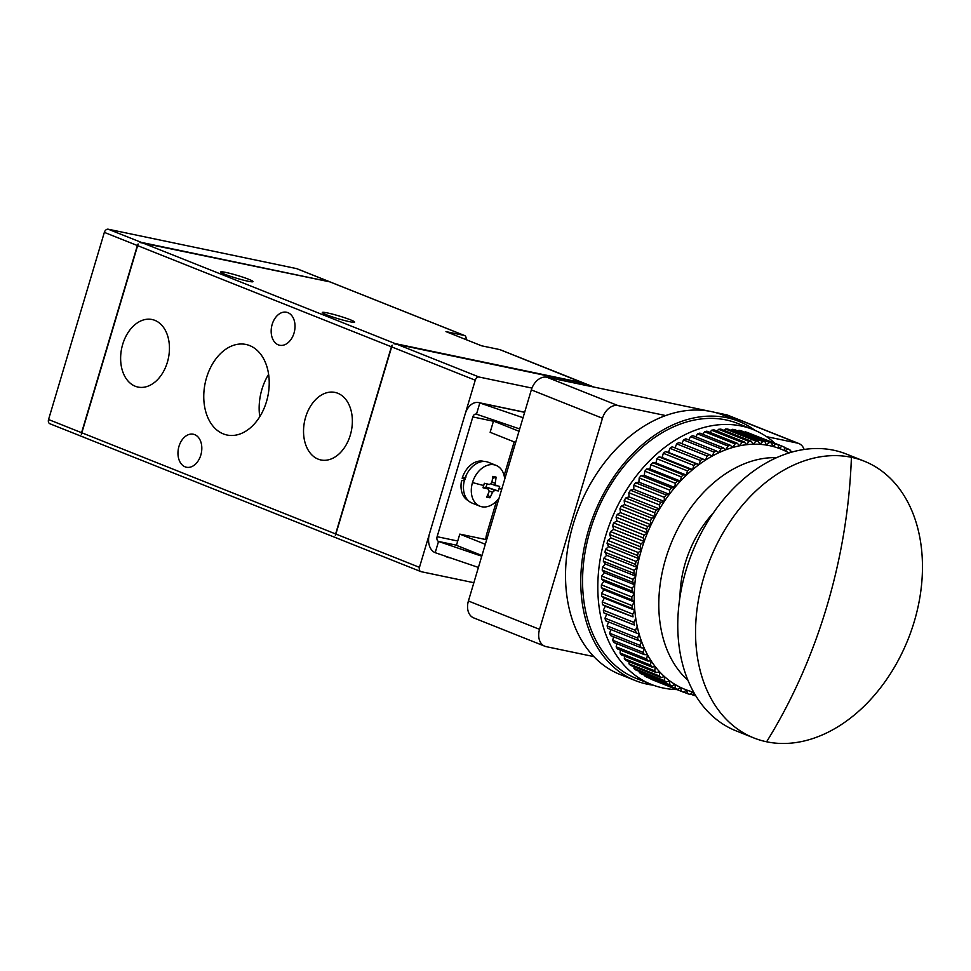 <?xml version="1.0" encoding="UTF-8"?>
<svg xmlns="http://www.w3.org/2000/svg" width="971" height="971" viewBox="0 0 971 971"><rect width="100%" height="100%" fill="white"/><g stroke="black" fill="none" stroke-linecap="round" stroke-linejoin="round"><path stroke-width="1.46" d="M247.775 281.165A16.859 1.457 -163.4 0 1 230.163 276.213A16.859 1.457 -163.4 0 1 220.696 271.989A16.859 1.457 -163.4 0 1 225.927 272.45A16.859 1.457 -163.4 0 1 243.551 277.403A16.859 1.457 -163.4 0 1 253.006 281.626A16.859 1.457 -163.4 0 1 247.775 281.165M349.39 321.656A16.859 1.457 -163.4 0 1 331.779 316.716A16.859 1.457 -163.4 0 1 322.311 312.492A16.859 1.457 -163.4 0 1 327.543 312.953A16.859 1.457 -163.4 0 1 345.166 317.905A16.859 1.457 -163.4 0 1 354.633 322.129A16.859 1.457 -163.4 0 1 349.39 321.656M294.019 333.102A16.859 11.664 101.8 0 1 279.648 345.251A16.859 11.664 101.8 0 1 272.171 324.399A16.859 11.664 101.8 0 1 286.554 312.249A16.859 11.664 101.8 0 1 294.019 333.102M200.815 455.083A16.859 11.664 101.8 0 1 186.432 467.233A16.859 11.664 101.8 0 1 178.967 446.381A16.859 11.664 101.8 0 1 193.338 434.231A16.859 11.664 101.8 0 1 200.815 455.083M266.467 401.691A46.268 32.019 101.8 0 1 227.02 435.02A46.268 32.019 101.8 0 1 206.52 377.792A46.268 32.019 101.8 0 1 245.966 344.462A46.268 32.019 101.8 0 1 266.467 401.691M268.627 374.345A46.268 32.019 -78.2 0 0 261.915 389.383A46.268 32.019 -78.2 0 0 259.755 416.729M350.3 435.105A34.495 23.874 101.8 0 1 320.891 459.963A34.495 23.874 101.8 0 1 305.598 417.275A34.495 23.874 101.8 0 1 335.007 392.418A34.495 23.874 101.8 0 1 350.3 435.105M167.388 362.207A34.495 23.874 101.8 0 1 137.979 387.065A34.495 23.874 101.8 0 1 122.686 344.377A34.495 23.874 101.8 0 1 152.095 319.52A34.495 23.874 101.8 0 1 167.388 362.207M444.876 555.995A23.522 16.859 111.7 0 0 446.83 556.99A23.522 16.859 111.7 0 0 448.845 557.597A23.522 16.859 111.7 0 0 450.156 557.791M500.453 349.863A3.92 2.804 111.7 0 0 500.138 349.706A3.92 2.804 111.7 0 0 499.81 349.609L481.531 345.785L445.956 331.609L464.235 335.432A3.92 2.804 -68.3 0 1 464.575 335.529A3.92 2.804 -68.3 0 1 465.946 339.571M464.235 335.432L329.849 281.869L139.933 242.495A3.92 2.804 -68.3 0 1 141.256 242.374L108.23 229.217A3.92 2.804 111.7 0 0 104.346 232.385L48.55 419.533A3.92 2.804 111.7 0 0 49.873 423.744A3.92 2.804 111.7 0 0 50.201 423.854M473.86 582.709L421.111 571.676A3.92 2.804 -68.3 0 1 420.771 571.567A3.92 2.804 -68.3 0 1 419.46 567.355L475.244 380.207A3.92 2.804 -68.3 0 1 479.128 377.039L395.294 343.625A3.92 2.804 111.7 0 0 393.983 343.746L584.736 383.642L499.81 349.609M297.223 268.87A3.92 2.804 111.7 0 0 296.908 268.712A3.92 2.804 111.7 0 0 296.568 268.603L329.594 281.772A3.92 2.804 -68.3 0 1 329.934 281.869A3.92 2.804 -68.3 0 1 330.055 281.918M584.287 383.278A3.92 2.804 111.7 0 0 583.972 383.12A3.92 2.804 111.7 0 0 583.644 383.011L593.718 387.028M419.46 567.355L335.626 533.941A3.92 2.804 111.7 0 0 335.408 535.628L392.175 345.215A3.92 2.804 111.7 0 0 391.41 346.793L475.244 380.207M81.576 432.69A3.92 2.804 -68.3 0 0 81.37 434.377L138.125 243.964A3.92 2.804 111.7 0 0 137.372 245.542L81.576 432.69L48.55 419.533M395.294 343.625L583.644 383.011M329.594 281.772L141.256 242.374M531.962 388.084L479.128 377.039M336.172 537.631L337.022 538.165L336.172 537.631A3.92 2.804 111.7 0 0 336.937 538.165A3.92 2.804 111.7 0 0 337.277 538.262M83.008 436.95A3.92 2.804 -68.3 0 1 82.899 436.914A3.92 2.804 -68.3 0 1 82.134 436.392L83.482 437.12L82.134 436.392M108.23 229.217L296.568 268.603M335.626 533.941L391.41 346.793M456.479 545.204L438.54 541.454L435.19 552.681A15.682 10.851 101.8 0 1 429.498 533.662L465.206 413.889A15.682 10.851 101.8 0 1 478.582 402.589A15.682 10.851 101.8 0 1 479.832 402.965L524.643 412.335M481.75 556.213L438.54 541.454A3.92 2.719 101.8 0 1 437.12 536.696L472.828 416.923A3.92 2.719 101.8 0 1 476.166 414.107A3.92 2.719 101.8 0 1 476.482 414.192L479.832 402.965L523.041 417.724M435.19 552.681L478.412 567.44M519.691 428.951L476.482 414.192M465.218 479.54L461.528 480.936A21.168 15.172 111.7 0 0 468.374 500.696M484.019 461.456A21.168 15.172 111.7 0 0 483.157 461.237A21.168 15.172 111.7 0 0 462.172 478.315L464.83 478.873M466.116 476.967L462.172 478.315M499.082 498.074A21.957 15.73 -68.3 0 1 481.762 506.753A21.957 15.73 -68.3 0 1 479.892 506.182A21.957 15.73 -68.3 0 1 472.501 482.538A21.957 15.73 -68.3 0 1 494.263 464.83A21.957 15.73 -68.3 0 1 496.145 465.388A21.957 15.73 -68.3 0 1 504.677 479.298M496.132 485.876L495.149 483.291A39.131 27.091 101.8 0 0 496.084 477.113L492.758 476.421A39.131 27.091 -78.2 0 1 491.824 482.587L489.493 484.493L484.347 483.267L483.012 487.758L488.377 489.056L483.242 487.005L488.146 488.983L489.141 491.581A39.131 27.091 -78.2 0 1 486.592 497.103L489.918 497.807A39.131 27.091 101.8 0 0 492.467 492.273L494.797 490.367L498.317 490.962L499.664 486.459L491.144 483.91L495.793 485.743M479.892 506.182L472.052 503.063A21.957 15.73 -68.3 0 1 465.085 478.12A21.957 15.73 -68.3 0 1 486.422 461.698A21.957 15.73 -68.3 0 1 488.304 462.269L496.145 465.388M487.915 494.457L489.918 497.807M498.317 490.962L486.083 487.041A2.355 1.687 111.7 0 0 484.905 487.673M496.084 477.113L492.54 478.387M487.017 483.91L486.083 487.041M481.968 555.509L456.443 545.338L459.793 534.111L485.306 544.282M485.828 539.56A15.682 10.851 101.8 0 1 486.75 533.856L496.509 501.133M486.665 539.73L459.793 534.111M504.119 475.584L514.169 441.878M501.57 422.761L493.486 421.074L519.012 431.245M515.662 442.473L490.137 432.301L493.486 421.074M703.757 577.539A148.976 106.749 111.7 0 0 753.848 737.948A148.976 106.749 111.7 0 0 766.605 741.783A148.976 106.749 111.7 0 0 914.257 621.561A148.976 106.749 111.7 0 0 864.166 461.152A148.976 106.749 111.7 0 0 851.409 457.317A148.976 106.749 111.7 0 0 703.757 577.539M653.362 685.198A139.569 100.001 -68.3 0 1 635.398 680.61A139.569 100.001 -68.3 0 1 588.462 530.336A139.569 100.001 -68.3 0 1 738.737 421.293A139.569 100.001 -68.3 0 1 754.94 430.323M593.839 656.602L546.151 646.637A15.682 11.239 -68.3 0 1 544.816 646.225A15.682 11.239 -68.3 0 1 539.536 629.342L602.469 418.246A15.682 11.239 -68.3 0 1 618.017 405.587L665.693 415.564A139.569 100.001 111.7 0 0 573.218 524.255A139.569 100.001 111.7 0 0 593.839 656.602A139.569 100.001 111.7 0 0 620.153 674.529L635.398 680.61M676.957 689.568A137.214 98.326 -68.3 0 1 651.505 684.494A137.214 98.326 -68.3 0 1 605.37 536.757A137.214 98.326 -68.3 0 1 753.108 429.558A137.214 98.326 -68.3 0 1 775.076 443.383M651.505 684.494L636.26 678.413A137.214 98.326 -68.3 0 1 590.125 530.676A137.214 98.326 -68.3 0 1 737.863 423.49L753.108 429.558M864.166 461.152L846.384 454.064A148.976 106.749 111.7 0 0 685.975 570.45A148.976 106.749 111.7 0 0 736.067 730.86L753.848 737.948M713.588 512.639A96.056 68.82 111.7 0 0 685.259 563.083A96.056 68.82 111.7 0 0 679.967 597.007M776.679 457.657A123.851 88.737 111.7 0 0 665.62 558.98A123.851 88.737 111.7 0 0 687.941 680.307M693.658 692.165A129.374 92.706 -68.3 0 1 692.808 691.947A129.374 92.706 -68.3 0 1 686.618 690.017A129.374 92.706 -68.3 0 1 680.659 687.492A129.374 92.706 -68.3 0 1 674.954 684.397A129.374 92.706 -68.3 0 1 669.529 680.744A129.374 92.706 -68.3 0 1 664.407 676.544A129.374 92.706 -68.3 0 1 659.625 671.811A129.374 92.706 -68.3 0 1 655.207 666.592A129.374 92.706 -68.3 0 1 651.153 660.887A129.374 92.706 -68.3 0 1 647.499 654.745A129.374 92.706 -68.3 0 1 644.271 648.179A129.374 92.706 -68.3 0 1 641.467 641.224A129.374 92.706 -68.3 0 1 639.1 633.929A129.374 92.706 -68.3 0 1 637.207 626.319A129.374 92.706 -68.3 0 1 635.762 618.418A129.374 92.706 -68.3 0 1 634.803 610.286A129.374 92.706 -68.3 0 1 634.318 601.947A129.374 92.706 -68.3 0 1 634.306 593.463A129.374 92.706 -68.3 0 1 634.779 584.845A129.374 92.706 -68.3 0 1 635.738 576.155A129.374 92.706 -68.3 0 1 637.158 567.44A129.374 92.706 -68.3 0 1 639.039 558.726A129.374 92.706 -68.3 0 1 641.394 550.059L638.323 552.56A132.517 94.952 111.7 0 0 637.522 555.485L639.039 558.726L608.562 546.576L607.045 543.335L637.522 555.485M709.012 411.146L546.879 377.234A15.682 11.239 111.7 0 0 531.331 389.893L468.41 601A15.682 11.239 111.7 0 0 473.678 617.884L544.816 646.225M766.495 436.634L797.494 443.116A15.682 11.239 -68.3 0 1 798.83 443.529L727.704 415.175A15.682 11.239 111.7 0 0 726.357 414.775L714.049 412.202M798.83 443.529A15.682 11.239 -68.3 0 1 804.146 449.488M738.737 421.293L723.492 415.224A139.569 100.001 111.7 0 0 665.693 415.564M639.039 558.726L636.066 561.456L605.588 549.307L608.562 546.576M638.323 552.56L607.834 540.41A132.517 94.952 111.7 0 0 607.045 543.335M607.834 540.41L610.905 537.91L609.594 534.499L640.083 546.649L641.394 550.059A129.374 92.706 -68.3 0 1 644.186 541.49L641.03 543.748A132.517 94.952 111.7 0 0 640.083 546.649M641.03 543.748L610.541 531.598A132.517 94.952 111.7 0 0 609.594 534.499M610.541 531.598L613.696 529.341L612.604 525.76L643.093 537.91L644.186 541.49A129.374 92.706 -68.3 0 1 647.402 533.055L644.186 535.057A132.517 94.952 111.7 0 0 643.093 537.91M644.186 535.057L613.696 522.908A132.517 94.952 111.7 0 0 612.604 525.76M613.696 522.908L616.925 520.905L616.051 517.179L646.54 529.329L647.402 533.055A129.374 92.706 -68.3 0 1 651.043 524.801L647.766 526.537A132.517 94.952 111.7 0 0 646.54 529.329M647.766 526.537L617.277 514.387A132.517 94.952 111.7 0 0 616.051 517.179M617.277 514.387L620.554 512.652L619.923 508.78L650.4 520.929L651.043 524.801A129.374 92.706 -68.3 0 1 655.085 516.754L651.772 518.223A132.517 94.952 111.7 0 0 650.4 520.929M651.772 518.223L621.282 506.073A132.517 94.952 111.7 0 0 619.923 508.78M621.282 506.073L624.596 504.604L624.183 500.635L654.672 512.785L655.085 516.754A129.374 92.706 -68.3 0 1 659.491 508.974L656.165 510.151A132.517 94.952 111.7 0 0 654.672 512.785M656.165 510.151L625.676 498.002A132.517 94.952 111.7 0 0 624.183 500.635M625.676 498.002L629.014 496.824L628.832 492.746L659.321 504.896L659.491 508.974A129.374 92.706 -68.3 0 1 664.273 501.473L660.935 502.371A132.517 94.952 111.7 0 0 659.321 504.896M660.935 502.371L630.446 490.221A132.517 94.952 111.7 0 0 628.832 492.746M630.446 490.221L633.784 489.323L633.845 485.184L664.322 497.334L664.273 501.473A129.374 92.706 -68.3 0 1 669.371 494.312L666.045 494.919A132.517 94.952 111.7 0 0 664.322 497.334M666.045 494.919L635.568 482.769A132.517 94.952 111.7 0 0 633.845 485.184M635.568 482.769L638.894 482.162L639.185 477.963L669.662 490.112L669.371 494.312A129.374 92.706 -68.3 0 1 674.796 487.515L671.495 487.818A132.517 94.952 111.7 0 0 669.662 490.112M671.495 487.818L641.006 475.669A132.517 94.952 111.7 0 0 639.185 477.963M641.006 475.669L644.307 475.365L644.829 471.141L675.306 483.291L674.796 487.515A129.374 92.706 -68.3 0 1 680.489 481.106L677.236 481.131A132.517 94.952 111.7 0 0 675.306 483.291M677.236 481.131L646.747 468.981A132.517 94.952 111.7 0 0 644.829 471.141M646.747 468.981L650 468.957L650.752 464.721L681.241 476.87L680.489 481.106A129.374 92.706 -68.3 0 1 686.448 475.135L683.244 474.855A132.517 94.952 111.7 0 0 681.241 476.87M683.244 474.855L652.767 462.706A132.517 94.952 111.7 0 0 650.752 464.721M652.767 462.706L655.959 462.985L656.93 458.761L687.419 470.911L686.448 475.135A129.374 92.706 -68.3 0 1 692.626 469.624L689.507 469.054A132.517 94.952 111.7 0 0 687.419 470.911M689.507 469.054L659.018 456.904A132.517 94.952 111.7 0 0 656.93 458.761M659.018 456.904L662.137 457.475L663.327 453.275L693.816 465.425L692.626 469.624A129.374 92.706 -68.3 0 1 698.999 464.599L695.964 463.725A132.517 94.952 111.7 0 0 693.816 465.425M695.964 463.725L665.487 451.576A132.517 94.952 111.7 0 0 663.327 453.275M665.487 451.576L668.509 452.45L669.917 448.299L700.407 460.448L698.999 464.599A129.374 92.706 -68.3 0 1 705.541 460.072L702.616 458.919A132.517 94.952 111.7 0 0 700.407 460.448M702.616 458.919L672.126 446.769A132.517 94.952 111.7 0 0 669.917 448.299M672.126 446.769L675.051 447.922L676.666 443.844L707.155 455.994L705.541 460.072A129.374 92.706 -68.3 0 1 712.204 456.091L709.4 454.646A132.517 94.952 111.7 0 0 707.155 455.994M709.4 454.646L678.923 442.497A132.517 94.952 111.7 0 0 676.666 443.844M681.848 443.662L683.535 439.948L714.025 452.098L712.204 456.091A129.374 92.706 -68.3 0 1 718.977 452.644L716.307 450.945A132.517 94.952 111.7 0 0 714.025 452.098M716.307 450.945L685.829 438.795A132.517 94.952 111.7 0 0 683.535 439.948M688.767 439.96L690.502 436.622L720.992 448.772L718.977 452.644A129.374 92.706 -68.3 0 1 725.823 449.779L723.298 447.801A132.517 94.952 111.7 0 0 720.992 448.772M723.298 447.801L692.808 435.651A132.517 94.952 111.7 0 0 690.502 436.622M695.794 436.841L697.518 433.879L728.007 446.029L725.823 449.779A129.374 92.706 -68.3 0 1 732.692 447.497L730.326 445.264A132.517 94.952 111.7 0 0 728.007 446.029M730.326 445.264L699.848 433.115A132.517 94.952 111.7 0 0 697.518 433.879M702.883 434.316L704.57 431.743L735.047 443.893L732.692 447.497A129.374 92.706 -68.3 0 1 739.562 445.798L737.377 443.322A132.517 94.952 111.7 0 0 735.047 443.893M737.377 443.322L706.888 431.173A132.517 94.952 111.7 0 0 704.57 431.743M709.995 432.411L711.597 430.214L742.087 442.363L739.562 445.798A129.374 92.706 -68.3 0 1 746.408 444.706L744.393 441.987A132.517 94.952 111.7 0 0 742.087 442.363M744.393 441.987L713.916 429.837A132.517 94.952 111.7 0 0 711.597 430.214M717.108 431.112L718.589 429.303L749.078 441.453L746.408 444.706A129.374 92.706 -68.3 0 1 753.18 444.22L751.36 441.283A132.517 94.952 111.7 0 0 749.078 441.453M751.36 441.283L720.883 429.133A132.517 94.952 111.7 0 0 718.589 429.303M724.172 430.444L725.495 429.012L755.984 441.162L753.18 444.22A129.374 92.706 -68.3 0 1 759.856 444.342L758.242 441.198A132.517 94.952 111.7 0 0 755.984 441.162M758.242 441.198L727.752 429.048A132.517 94.952 111.7 0 0 725.495 429.012M731.187 430.42L732.292 429.34L762.781 441.489L759.856 444.342A129.374 92.706 -68.3 0 1 766.398 445.07L764.99 441.732A132.517 94.952 111.7 0 0 762.781 441.489M764.99 441.732L734.501 429.583A132.517 94.952 111.7 0 0 732.292 429.34M738.106 431.027L738.943 430.299L769.433 442.448L766.398 445.07A129.374 92.706 -68.3 0 1 772.782 446.405L771.581 442.897A132.517 94.952 111.7 0 0 769.433 442.448M771.581 442.897L741.091 430.748A132.517 94.952 111.7 0 0 738.943 430.299M744.903 432.265L775.902 444.014L772.782 446.405A129.374 92.706 -68.3 0 1 778.973 448.335L777.989 444.669A132.517 94.952 111.7 0 0 775.902 444.014M777.989 444.669L747.5 432.52A132.517 94.952 111.7 0 0 745.412 431.864M751.554 434.134L782.165 446.199L778.973 448.335A129.374 92.706 -68.3 0 1 784.932 450.86L784.167 447.048A132.517 94.952 111.7 0 0 782.165 446.199M650.922 679.154A132.517 94.952 111.7 0 0 652.937 680.003L683.426 692.153A132.517 94.952 -68.3 0 1 681.411 691.303L650.861 678.79M644.987 676.168A132.517 94.952 111.7 0 0 646.917 677.224L677.406 689.374A132.517 94.952 -68.3 0 1 675.476 688.318L644.987 676.168L644.878 675.331M639.343 672.612A132.517 94.952 111.7 0 0 641.163 673.85L671.653 685.999A132.517 94.952 -68.3 0 1 669.82 684.761L639.343 672.612L639.246 671.325M633.99 668.497A132.517 94.952 111.7 0 0 635.714 669.917L666.203 682.067A132.517 94.952 -68.3 0 1 664.48 680.647L633.99 668.497L633.966 666.774M628.977 663.836A132.517 94.952 111.7 0 0 630.592 665.426L661.069 677.576A132.517 94.952 -68.3 0 1 659.455 675.986L628.977 663.836L629.062 661.712M624.317 658.654A132.517 94.952 111.7 0 0 625.81 660.414L656.299 672.563A132.517 94.952 -68.3 0 1 654.794 670.803L624.317 658.654L624.547 656.153M620.032 652.973A132.517 94.952 111.7 0 0 621.404 654.891L651.893 667.041A132.517 94.952 -68.3 0 1 650.521 665.123L620.032 652.973L620.457 650.121M616.16 646.82A132.517 94.952 111.7 0 0 617.386 648.907L647.875 661.057A132.517 94.952 -68.3 0 1 646.637 658.969L616.16 646.82L616.803 643.664M612.701 640.241A132.517 94.952 111.7 0 0 613.793 642.462L644.283 654.612A132.517 94.952 -68.3 0 1 643.19 652.391L612.701 640.241L613.587 636.782M609.679 633.25A132.517 94.952 111.7 0 0 610.625 635.604L641.115 647.754A132.517 94.952 -68.3 0 1 640.168 645.399L609.679 633.25L610.844 629.524M607.106 625.894A132.517 94.952 111.7 0 0 607.907 628.358L638.384 640.508A132.517 94.952 -68.3 0 1 637.595 638.044L607.106 625.894L608.562 621.938M605.006 618.199A132.517 94.952 111.7 0 0 605.649 620.772L636.126 632.922A132.517 94.952 -68.3 0 1 635.483 630.349L605.006 618.199L606.717 614.17L603.853 612.871L634.342 625.021A132.517 94.952 -68.3 0 1 633.857 622.35L603.367 610.201A132.517 94.952 111.7 0 0 603.853 612.871M603.367 610.201L605.285 606.268L602.542 604.702L633.031 616.852A132.517 94.952 -68.3 0 1 632.704 614.097L602.214 601.947A132.517 94.952 111.7 0 0 602.542 604.702M602.214 601.947L604.314 598.136L601.717 596.291L632.206 608.441A132.517 94.952 -68.3 0 1 632.036 605.625L601.559 593.475A132.517 94.952 111.7 0 0 601.717 596.291M601.559 593.475L603.828 589.798L601.389 587.698L631.866 599.847A132.517 94.952 -68.3 0 1 631.866 596.983L601.389 584.833A132.517 94.952 111.7 0 0 601.389 587.698M601.389 584.833L603.828 581.313L601.547 578.959L632.024 591.108A132.517 94.952 -68.3 0 1 632.194 588.195L601.704 576.046A132.517 94.952 111.7 0 0 601.547 578.959M601.704 576.046L604.302 572.696L602.19 570.098L632.679 582.248A132.517 94.952 -68.3 0 1 632.995 579.323L602.518 567.173A132.517 94.952 111.7 0 0 602.19 570.098M602.518 567.173L605.249 564.005L603.331 561.189L633.82 573.339A132.517 94.952 -68.3 0 1 634.294 570.39L603.804 558.24A132.517 94.952 111.7 0 0 603.331 561.189M603.804 558.24L606.669 555.291L604.945 552.256L635.435 564.406A132.517 94.952 -68.3 0 1 636.066 561.456M605.588 549.307A132.517 94.952 111.7 0 0 604.945 552.256M635.435 564.406L637.158 567.44L606.669 555.291M610.905 537.91L641.394 550.059M637.158 567.44L634.294 570.39M633.82 573.339L635.738 576.155L605.249 564.005M613.696 529.341L644.186 541.49M635.738 576.155L632.995 579.323M632.679 582.248L634.779 584.845L604.302 572.696M616.925 520.905L647.402 533.055M634.779 584.845L632.194 588.195M632.024 591.108L634.306 593.463L603.828 581.313M620.554 512.652L651.043 524.801M634.306 593.463L631.866 596.983M631.866 599.847L634.318 601.947L603.828 589.798M624.596 504.604L655.085 516.754M634.318 601.947L632.036 605.625M632.206 608.441L634.803 610.286L604.314 598.136M629.014 496.824L659.491 508.974M634.803 610.286L632.704 614.097M633.031 616.852L605.285 606.268M633.784 489.323L664.273 501.473M635.762 618.418L633.857 622.35M634.342 625.021L606.717 614.17M638.894 482.162L669.371 494.312M637.207 626.319L635.483 630.349M636.126 632.922L639.1 633.929L637.595 638.044M644.307 475.365L674.796 487.515M638.384 640.508L641.467 641.224L640.168 645.399M650 468.957L680.489 481.106M641.115 647.754L644.271 648.179L643.19 652.391M655.959 462.985L686.448 475.135M644.283 654.612L647.499 654.745L646.637 658.969M662.137 457.475L692.626 469.624M647.875 661.057L651.153 660.887L650.521 665.123M668.509 452.45L698.999 464.599M651.893 667.041L655.207 666.592L654.794 670.803M675.051 447.922L705.541 460.072M656.299 672.563L659.625 671.811L659.455 675.986M661.069 677.576L664.407 676.544L664.48 680.647M666.203 682.067L669.529 680.744L669.82 684.761M671.653 685.999L674.954 684.397L675.476 688.318M677.406 689.374L680.659 687.492L681.411 691.303M683.426 692.153L686.618 690.017L680.695 687.662M686.618 690.017L687.602 693.682L683.548 692.068M695.806 695.831A132.517 94.952 -68.3 0 1 693.998 695.454L692.808 691.947L689.689 694.338A132.517 94.952 -68.3 0 1 687.602 693.682M693.998 695.454L690.199 693.937M784.24 447.413L788.185 448.978L784.932 450.86A129.374 92.706 -68.3 0 1 788.986 452.984M790.443 452.535L790.103 450.034A132.517 94.952 111.7 0 0 788.185 448.978M790.224 450.872L792.749 451.879M141.511 242.483L395.039 343.528M104.346 232.385L137.372 245.542M137.627 245.639L391.155 346.683M81.831 432.787L335.371 533.844M457.729 541.017L437.12 536.696M472.828 416.923L493.438 421.244M472.501 482.538A39.204 3.399 16.6 0 0 483.692 485.524M499.058 488.729A39.204 3.399 16.6 0 0 501.789 489.032M492.467 492.273L489.299 491.01M487.102 487.308L494.797 490.367M491.933 482.004L495.149 483.291M766.605 741.783A418.088 289.37 -78.2 0 0 851.409 457.317M468.41 601L539.536 629.342M602.469 418.246L531.331 389.893M618.017 405.587L546.879 377.234M797.494 443.116L726.357 414.775M464.575 335.529L330.164 281.966M329.934 281.869L296.908 268.712M593.888 387.065L583.972 383.12M583.741 383.023L500.138 349.706M420.771 571.567L336.937 538.165M336.706 538.068L83.13 437.011M82.899 436.914L49.873 423.744M478.582 402.589L524.68 412.226"/></g></svg>
